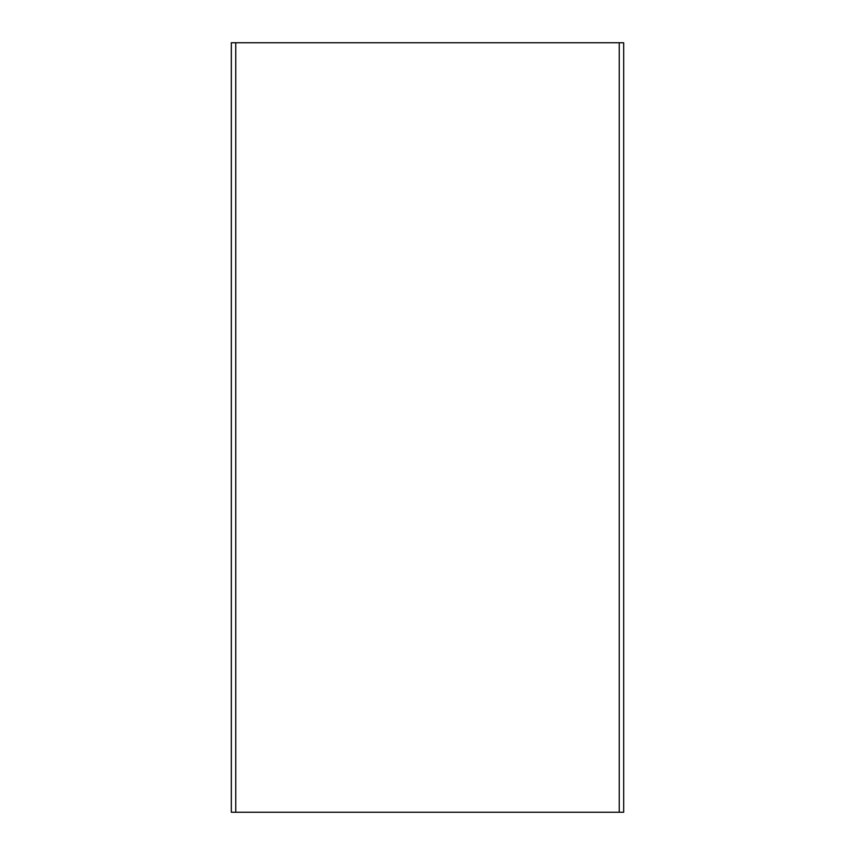 <?xml version="1.0" encoding="UTF-8"?>
<svg xmlns="http://www.w3.org/2000/svg" width="855" height="855" viewBox="0 0 855 855"><rect width="100%" height="100%" fill="white"/><g stroke="black" fill="none" stroke-linecap="round" stroke-linejoin="round"><path stroke-width="1.28" d="M623.669 812.25L231.331 812.25L231.331 42.75L623.669 42.75L623.669 812.25M619.244 812.25L619.244 42.75M235.756 812.25L235.756 42.75"/></g></svg>
